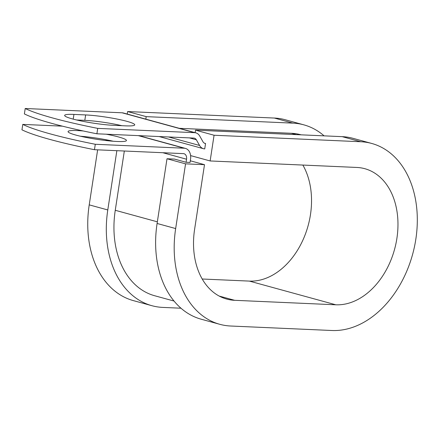<?xml version="1.0" encoding="UTF-8"?>
<svg xmlns="http://www.w3.org/2000/svg" width="439" height="439" viewBox="0 0 439 439"><rect width="100%" height="100%" fill="white"/><g stroke="black" fill="none" stroke-linecap="round" stroke-linejoin="round"><path stroke-width="0.66" d="M72.468 118.931A29.528 3.309 8.7 0 0 113.728 125.329L125.439 125.85A29.528 3.309 8.7 0 0 134.735 124.857A29.528 3.309 8.7 0 0 117.422 119.128A29.528 3.309 8.7 0 0 85.643 114.936L73.933 114.42A29.528 3.309 8.7 0 0 64.643 115.408A29.528 3.309 8.7 0 0 72.468 118.931M80.447 136.233A29.528 3.309 -171.3 0 1 113.229 141.248M106.238 134.208A29.528 3.309 -171.3 0 1 118.618 136.979A29.528 3.309 -171.3 0 1 126.443 140.502A29.528 3.309 -171.3 0 1 107.714 140.738A29.528 3.309 -171.3 0 1 75.887 135.086A29.528 3.309 -171.3 0 1 68.061 131.568A29.528 3.309 -171.3 0 1 83.3 130.987M62.404 126.158L22.779 124.402L21.95 129.812A129.143 14.471 -171.3 0 0 94.462 149.694L183.381 153.628A5.509 3.94 -74.7 0 1 184.012 153.727A5.509 3.94 -74.7 0 1 186.542 159.22L186.076 162.265L190.06 162.441L190.526 159.395A11.019 7.886 -74.7 0 0 185.467 148.415L138.922 135.651M22.779 124.402A129.143 14.471 8.7 0 0 95.29 144.277L184.21 148.217A11.019 7.886 -74.7 0 1 185.467 148.415M95.29 144.277L94.462 149.694M196.365 139.794L199.575 145.474A11.019 7.886 -74.7 0 0 203.471 148.7A11.019 7.886 -74.7 0 0 204.728 148.898L205.556 143.482A5.509 3.94 -74.7 0 1 204.925 143.383A5.509 3.94 -74.7 0 1 202.977 141.775L199.767 136.09A11.019 7.886 105.3 0 0 195.876 132.869L123.359 112.988A11.019 7.886 105.3 0 0 122.102 112.796L25.21 108.499L24.381 113.915A129.143 14.471 -171.3 0 0 96.898 133.791L193.791 138.082A5.509 3.94 105.3 0 1 194.417 138.181A5.509 3.94 105.3 0 1 196.365 139.794L189.423 137.89M195.876 132.869A11.019 7.886 105.3 0 0 194.614 132.671L97.727 128.38A129.143 14.471 -171.3 0 1 25.21 108.499M121.872 125.691A29.528 3.309 8.7 0 0 84.815 120.352L76.671 119.99M97.727 128.38L96.898 133.791M302.855 165.059A69.911 50.019 -74.7 0 1 302.707 240.528A69.911 50.019 -74.7 0 1 249.379 281.097L335.813 304.792A69.911 50.019 -74.7 0 0 395.89 243.875A69.911 50.019 -74.7 0 0 364.804 168.697A69.911 50.019 -74.7 0 0 356.83 167.451L210.138 160.954L214.067 135.245L360.765 141.742A96.081 68.742 -74.7 0 1 371.723 143.454A96.081 68.742 -74.7 0 1 414.449 246.784A96.081 68.742 -74.7 0 1 331.884 330.501L230.727 326.018A96.081 68.742 -74.7 0 1 219.769 324.3A96.081 68.742 -74.7 0 1 175.66 228.56L185.56 163.84L167.001 158.753L174.475 159.083L186.076 162.265M174.031 301.05L154.627 295.732A85.753 61.35 -74.7 0 1 115.259 210.286L124.33 151.016M296.193 134.614L291.342 133.286A85.753 61.35 -74.7 0 1 301.121 134.817L301.203 134.839M291.342 133.286L179.282 128.32M205.556 143.482L204.338 143.147M219.769 324.3L201.205 319.213A96.081 68.742 -74.7 0 1 157.096 223.473L167.001 158.753M190.312 160.789L204.497 164.68L185.56 163.84M335.813 304.792L234.662 300.309A69.911 50.019 -74.7 0 1 226.689 299.063A69.911 50.019 -74.7 0 1 194.592 229.399L204.497 164.68M180.967 308.216L162.858 307.41A96.081 68.742 -74.7 0 1 151.894 305.698A96.081 68.742 -74.7 0 1 107.785 209.952L116.856 150.681M151.894 305.698L133.33 300.605A96.081 68.742 -74.7 0 1 89.221 204.865L97.645 149.831M249.379 281.097L202.203 279.006M360.765 141.742L342.2 136.655A96.081 68.742 -74.7 0 1 353.165 138.367L371.723 143.454M145.814 119.145L146.198 116.637L292.895 123.134A96.081 68.742 -74.7 0 1 303.854 124.852A96.081 68.742 -74.7 0 1 324.092 135.849M292.895 123.134L274.331 118.047A96.081 68.742 -74.7 0 1 285.29 119.759L303.854 124.852M342.2 136.655L195.509 130.153L195.125 132.66M214.067 135.245L195.509 130.153M190.603 155.598L210.138 160.954M274.331 118.047L127.634 111.55L127.25 114.058M104.691 140.392L110.562 140.65M146.198 116.637L127.634 111.55M194.614 132.671L122.102 112.796M184.21 148.217L138.274 135.624M199.575 145.474L168.532 136.968M186.542 159.22L162.831 152.717M157.349 221.821L115.259 210.286M84.815 120.352L85.643 114.936M73.214 119.128L73.933 114.42M175.66 228.56L157.096 223.473M107.785 209.952L89.221 204.865M219.193 296.067L234.662 300.309M203.471 148.7L159.154 136.551"/></g></svg>
